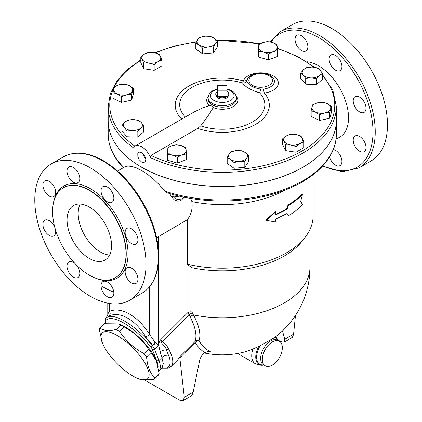 <?xml version="1.0" encoding="UTF-8"?>
<svg xmlns="http://www.w3.org/2000/svg" width="422" height="422" viewBox="0 0 422 422"><rect width="100%" height="100%" fill="white"/><g stroke="black" fill="none" stroke-linecap="round" stroke-linejoin="round"><path stroke-width="0.63" d="M190.702 198.43L191.857 201.589A90.867 52.46 0 0 0 285.225 189.979M169.591 193.513L171.691 196.958A1.572 0.517 148.3 0 1 173.226 196.03L172.308 194.31M183.776 197.127L181.507 199.047L177.018 199.5L173.226 196.03A9.4 5.428 0 0 0 179.429 196.161M171.691 196.958L174.122 199.727L177.477 201.12L179.735 200.872L181.492 200.039L184.245 197.227M156.615 237.713L187.331 219.693L187.331 264.172A90.867 52.46 0 0 0 305.206 237.164A90.867 52.46 0 0 0 313.124 215.747L313.124 174.692M191.857 201.589C192.833 208.426 191.319 214.46 187.331 219.693M336.334 120.645A114.072 65.858 180 0 1 336.334 120.676L336.334 134.164C336.64 158.909 312.243 182.151 276.004 193.181C242.502 203.81 199.843 203.583 166.685 192.601L164.612 190.997L159.474 184.91L153.608 179.218L147.79 174.529L142.462 170.968L136.443 167.877L131.838 166.389L127.745 166.078L124.437 167.065L117.585 171.021M140.806 59.845L127.006 69.804L116.72 81.166L110.348 93.552L108.185 106.481A114.072 65.858 0 0 0 133.605 147.927L135.077 146.023L137.519 145.316L141.391 146.513L144.461 148.734L146.761 151.145L148.681 153.861L150.475 157.664L150.965 155.438L197.791 128.404A47.058 27.172 0 0 0 254.144 125.181A47.058 27.172 0 0 0 264.33 93.025A17.687 10.212 -0 0 0 278.288 82.322A17.687 10.212 -0 0 0 261.883 72.848A17.687 10.212 -0 0 0 243.346 80.908L242.645 83.081C244.997 86.684 250.663 89.955 259.641 92.893L260.785 89.079C252.868 87.797 248.273 85.138 246.991 81.119A4.721 4.315 -24.6 0 1 242.645 83.081A42.58 24.581 180 0 0 191.788 87.496A42.58 24.581 180 0 0 185.385 116.957M303.713 142.04L303.713 147.774L296.007 152.226L285.478 150.596L282.656 144.519L282.656 138.78L286.512 135.868L290.368 134.333L295.632 134.46L300.897 135.963L302.305 138.31L303.713 142.04L299.863 143.575A9.442 5.449 0 0 0 302.305 138.31A9.442 5.449 0 0 0 295.632 134.46A9.442 5.449 0 0 0 286.512 135.868A9.442 5.449 0 0 0 284.069 141.133A9.442 5.449 0 0 0 290.742 144.989A9.442 5.449 0 0 0 299.863 143.575L296.007 146.492L290.742 144.989L285.478 144.862L284.069 141.133L282.656 138.78M248.716 155.676L246.764 157.923A9.442 5.449 -0 0 0 245.287 152.542L248.716 155.676L248.716 161.41L244.813 167.286L234.046 168.272L227.184 163.377L227.184 157.643L229.135 154.019A9.442 5.449 -0 0 0 230.612 159.4A9.442 5.449 -0 0 0 239.427 161.357A9.442 5.449 -0 0 0 246.764 157.923L244.813 161.552L239.427 161.357L234.046 162.533L230.612 159.4L227.184 157.643M186.434 153.919L181.866 154.943A9.442 5.449 -0 0 0 186.149 150.084L186.434 159.653L177.293 163.082L167.581 160.223L167.006 153.94L167.006 148.201L171.58 145.801A9.442 5.449 -0 0 0 167.297 150.659A9.442 5.449 -0 0 0 172.434 155.227A9.442 5.449 -0 0 0 181.866 154.943L177.293 157.348L172.434 155.227L167.581 154.489L167.006 148.201M143.775 126.083L140.806 128.035L137.836 131.358L132.392 130.509A9.442 5.449 0 0 0 140.806 128.035A9.442 5.449 0 0 0 141.296 122.591L143.775 126.083L143.775 131.817L137.836 137.097L126.948 136.765L122 131.158L122 125.424L124.97 122.095A9.442 5.449 0 0 0 124.474 127.539A9.442 5.449 0 0 0 132.392 130.509L126.948 131.031L124.474 127.539L122 125.424M133.368 88.145L131.659 94.364L126.574 94.802L121.483 96.617L117.247 93.948A9.442 5.449 0 0 0 126.574 94.802A9.442 5.449 0 0 0 132.513 90.566A9.442 5.449 0 0 0 129.132 85.476A9.442 5.449 0 0 0 119.806 84.627A9.442 5.449 0 0 0 113.866 88.863L114.715 86.441L119.806 84.627L124.896 84.184L129.132 85.476L133.368 88.145L133.368 93.884L131.659 100.098L121.483 102.356L113.012 98.395L113.012 92.655L113.866 88.863A9.442 5.449 0 0 0 117.247 93.948L113.012 92.655M161.863 60.14L158.007 61.681L154.157 64.592L148.892 63.089L143.622 62.962L142.214 59.233A9.442 5.449 0 0 0 148.892 63.089A9.442 5.449 0 0 0 158.007 61.681A9.442 5.449 0 0 0 160.45 56.411A9.442 5.449 0 0 0 153.777 52.56A9.442 5.449 0 0 0 144.656 53.969L148.512 52.434L153.777 52.56L159.041 54.063L160.45 56.411L161.863 60.14L161.863 65.874L154.157 70.326L143.622 68.696L140.806 62.62L140.806 56.886L144.656 53.969A9.442 5.449 0 0 0 142.214 59.233L140.806 56.886M217.335 41.277L215.384 43.529A9.442 5.449 0 0 0 213.907 38.144A9.442 5.449 0 0 0 205.092 36.192L210.472 36.387L213.907 38.144L217.335 41.277L217.335 47.016L213.427 52.892L202.66 53.874L195.803 48.984L195.803 43.25L197.754 39.621L199.706 37.373L205.092 36.192A9.442 5.449 0 0 0 197.754 39.621A9.442 5.449 0 0 0 199.231 45.006L195.803 43.25M277.512 50.719L272.939 51.748A9.442 5.449 0 0 0 277.228 46.889A9.442 5.449 0 0 0 272.084 42.316L276.938 44.437L277.512 50.719L277.512 56.453L268.366 59.882L258.654 57.028L258.085 50.74L258.085 45.006L262.658 42.601L267.226 41.578L272.084 42.316A9.442 5.449 0 0 0 262.658 42.601A9.442 5.449 0 0 0 258.37 47.459L258.085 45.006M322.519 73.502L319.549 75.448A9.442 5.449 0 0 0 320.045 70.01L322.519 73.502L322.519 79.236L316.579 84.511L305.697 84.184L300.749 78.576L300.749 72.842L303.713 69.514L306.683 67.562L312.127 67.04L317.571 67.895L320.045 70.01A9.442 5.449 0 0 0 312.127 67.04A9.442 5.449 0 0 0 303.713 69.514A9.442 5.449 0 0 0 303.223 74.958L300.749 72.842M331.507 106.265L331.507 111.999L329.804 118.218L319.623 120.47L311.151 116.509L311.151 110.775L312.006 106.982L312.86 104.561L317.945 102.746L323.036 102.303L327.272 103.596L331.507 106.265L330.653 108.686A9.442 5.449 0 0 0 327.272 103.596A9.442 5.449 0 0 0 317.945 102.746A9.442 5.449 0 0 0 312.006 106.982A9.442 5.449 0 0 0 315.387 112.067A9.442 5.449 0 0 0 324.713 112.922A9.442 5.449 0 0 0 330.653 108.686L329.804 112.484L324.713 112.922L319.623 114.737L315.387 112.067L311.151 110.775M288.59 215.647C294.044 212.34 298.686 208.684 302.516 204.686L300.68 201.378L302.516 194.41C298.686 198.409 294.044 202.064 288.59 205.372L287.065 209.323L275.809 214.845L275.809 211.797L266.525 220.326L275.809 222.072L275.809 219.023L287.065 213.495L288.59 215.647L286.833 213.632M266.525 220.326L266.145 219.931L275.35 211.427L275.809 211.797M275.809 214.286A90.867 52.46 0 0 0 286.512 209.001L288.02 205.055A90.867 52.46 0 0 0 301.825 194.189L302.516 194.41M226.878 85.571L217.641 85.571L217.641 90.904L226.878 90.904L226.878 85.571M226.878 91.352A6.53 3.772 180 0 1 228.671 94.734A6.53 3.772 180 0 1 226.878 96.685L226.878 90.904M228.671 94.734L228.154 96.285A6.003 3.466 180 0 1 222.262 99.091A6.003 3.466 180 0 1 216.365 96.285L215.848 94.734A6.53 3.772 180 0 0 217.641 96.685A6.53 3.772 180 0 0 226.878 96.685L217.641 96.685L217.641 90.904M215.848 94.734A6.53 3.772 180 0 1 217.641 91.352M154.019 379.483L158.456 375.058A37.368 12.897 -134.9 0 0 159.11 373.517L156.356 360.963L151.039 352.57A37.368 12.897 -134.9 0 0 148.486 349.184C142.356 339.736 134.201 332.309 124.015 326.908A37.368 12.897 -134.9 0 0 120.808 325.061L118.677 323.932L104.408 323.732L99.967 328.163C103.406 330.626 108.876 331.07 116.372 329.487A37.368 12.897 45.1 0 1 119.574 331.339C125.703 340.786 133.858 348.213 144.05 353.615A37.368 12.897 45.1 0 1 146.598 357.001C147.262 366.006 149.952 372.99 154.668 377.948A37.368 12.897 45.1 0 1 154.019 379.483L139.745 379.288L137.577 378.392A32.257 11.13 -134.9 0 0 146.365 365.679A32.257 11.13 -134.9 0 0 115.185 334.424A32.257 11.13 -134.9 0 0 102.446 343.181A32.257 11.13 -134.9 0 0 132.83 376.023A32.257 11.13 -134.9 0 0 137.577 378.392M118.677 323.932L120.845 324.824A32.257 11.13 45.1 0 1 155.976 360.04L156.356 360.963M102.446 343.181L99.312 329.698A37.368 12.897 45.1 0 1 99.967 328.163M105.98 323.442L105.669 322.635A6.293 2.173 45.1 0 1 105.421 321.622A6.293 2.173 45.1 0 1 105.579 320.868A38.55 13.304 45.1 0 1 150.786 346.968A6.293 2.173 45.1 0 1 152.4 349.611L156.757 360.926A33.043 11.399 45.1 0 1 158.081 366.576M120.808 325.061L116.372 329.487M124.015 326.908L119.574 331.339M148.486 349.184L144.05 353.615M151.039 352.57L146.598 357.001M159.11 373.517L154.668 377.948M206.1 351.932A79.267 56.047 -105 0 0 206.337 351.932A79.267 56.047 -105 0 0 210.451 351.763L207.914 351.579L204.76 352.581C202.08 354.659 200.339 357.455 199.537 360.979L193.155 392.17L184.303 397.281L183.159 400.605L179.424 400.098L145.279 380.386M183.159 400.605L191.013 396.015L192.348 394.396L193.155 392.17M184.303 397.281L179.83 357.777L195.186 342.458A3.935 1.356 45.1 0 1 195.054 341.519L179.972 356.564L179.83 357.777M282.492 330.901L284.744 339.293L284.17 342.289L292.377 337.32L293.543 334.562L295.469 315.456M284.17 342.289L280.672 341.646L277.697 339.926M204.227 352.977A87.718 87.718 0 0 0 246.548 351.421L252.198 349.358L260.216 345.702L274.01 337.959A87.718 87.718 0 0 0 309.98 267.131A87.718 50.645 0 0 1 193.455 314.97L192.353 312.976A3.935 1.371 -31.4 0 0 189.009 314.865L190.048 316.7A3.935 1.519 -28.5 0 1 193.455 314.97C199.268 325.942 201.115 334.541 199.005 340.765A79.23 45.745 120 0 0 210.451 351.763M190.048 316.7C195.481 327.235 197.148 335.511 195.054 341.519A3.935 3.46 21.1 0 1 199.005 340.765A3.935 3.054 -30.8 0 0 195.186 342.458A82.781 47.791 120 0 0 204.76 352.581M192.353 312.976L192.073 311.99A3.935 2.274 -0 0 0 187.938 312.517L160.793 339.599A6.293 2.173 -134.9 0 0 162.037 341.767C165.039 343.555 167.228 345.956 168.61 348.973A40.122 13.847 -134.9 0 1 171.142 366.454L177.593 360.019L179.972 356.564M288.02 205.055L288.59 205.372M286.512 209.001L287.065 209.323M316.579 78.777L311.141 77.928A9.442 5.449 0 0 0 319.549 75.448L316.579 78.777L316.579 84.511M305.697 78.45L303.223 74.958A9.442 5.449 0 0 0 311.141 77.928L305.697 78.45L305.697 84.184M263.513 52.033L258.654 51.289L258.37 47.459A9.442 5.449 0 0 0 263.513 52.033A9.442 5.449 0 0 0 272.939 51.748L268.366 54.148L263.513 52.033M208.046 46.958L202.66 48.14L199.231 45.006A9.442 5.449 0 0 0 208.046 46.958A9.442 5.449 0 0 0 215.384 43.529L213.427 47.153L208.046 46.958M127.94 120.143L133.378 119.621A9.442 5.449 0 0 0 124.97 122.095L127.94 120.143M138.822 120.476L141.296 122.591A9.442 5.449 0 0 0 133.378 119.621L138.822 120.476M181.006 145.516L185.865 147.631L186.149 150.084A9.442 5.449 -0 0 0 181.006 145.516A9.442 5.449 -0 0 0 171.58 145.801L176.153 144.778L181.006 145.516M236.473 150.585L241.859 150.786L245.287 152.542A9.442 5.449 -0 0 0 236.473 150.585A9.442 5.449 -0 0 0 229.135 154.019L231.092 151.767L236.473 150.585M258.654 57.028L258.654 51.289M268.366 59.882L268.366 54.148M202.66 53.874L202.66 48.14M213.427 52.892L213.427 47.153M154.157 70.326L154.157 64.592M143.622 68.696L143.622 62.962M131.659 100.098L131.659 94.364M121.483 102.356L121.483 96.617M137.836 137.097L137.836 131.358M126.948 136.765L126.948 131.031M177.293 163.082L177.293 157.348M244.813 167.286L244.813 161.552M329.804 118.218L329.804 112.484M319.623 120.47L319.623 114.737M167.581 160.223L167.581 154.489M234.046 168.272L234.046 162.533M296.007 152.226L296.007 146.492M285.478 150.596L285.478 144.862M336.334 120.676A114.072 65.858 180 0 1 265.913 181.523A114.072 65.858 180 0 1 141.597 167.249A114.072 65.858 180 0 1 108.185 120.676A114.072 65.858 180 0 1 108.185 120.645M246.991 81.119L247.181 79.668A4.721 3.772 20.3 0 1 243.346 80.908A47.058 27.172 0 0 0 187.837 86.668A47.058 27.172 0 0 0 181.771 119.046M247.181 79.668A13.762 7.944 180 0 1 248.516 77.569C253.585 71.809 267.701 71.809 272.776 77.569A13.762 7.944 180 0 1 263.513 89.095A4.721 0.802 -97 0 0 264.33 93.025L259.641 92.893A42.58 24.581 180 0 1 251.881 122.322A42.58 24.581 180 0 1 200.693 125.861L197.791 128.404M263.513 89.095L260.785 89.079M135.393 145.817L194.289 111.883L202.818 107.826L209.565 105.479C211.253 105.611 212.477 106.318 213.242 107.599C210.003 113.196 205.82 119.284 200.693 125.861M145.653 158.245A5.465 3.154 60 0 1 142.831 153.455M141.597 162.043L139.186 159.68L137.862 156.768L137.794 153.466L139.002 152.099L141.349 152.4L142.879 153.502L144.509 155.491L145.516 157.707L145.817 159.653L144.946 162.011L143.132 162.575L141.597 162.043M142.726 153.36A5.602 3.234 -120 0 0 145.685 158.382M150.475 157.664A114.072 65.858 0 0 0 271.372 165.925A114.072 65.858 0 0 0 336.334 106.481L336.334 120.613A114.072 65.858 180 0 1 265.913 181.46A114.072 65.858 180 0 1 141.597 167.181A114.072 65.858 180 0 1 133.605 162.059A114.072 65.858 180 0 1 108.185 120.613L108.185 106.481M272.327 365.093A14.163 8.176 -60 0 1 265.243 365.79A14.163 8.176 -60 0 1 263.075 354.443A14.163 8.176 -60 0 1 272.327 341.968A14.163 8.176 -60 0 1 279.406 341.266A14.163 8.176 -60 0 1 281.574 352.613A14.163 8.176 -60 0 1 272.327 365.093M187.331 264.172L187.938 264.947L187.938 312.517L189.009 314.865L162.037 341.767C159.025 341.773 166.168 346.668 166.41 350.017L169.523 357.882L170.045 360.277L169.997 364.228L169.016 366.396L167.339 367.757L165.672 368.29L161.605 368.19M187.938 264.947L192.073 267.748A87.718 50.645 0 0 0 302.337 240.872L305.206 237.164M158.836 370.954A34.615 11.943 -134.9 0 0 158.888 370.901A34.615 11.943 -134.9 0 0 158.915 360.525L154.558 349.21A7.865 2.717 -134.9 0 0 152.542 345.903A40.122 13.847 -134.9 0 0 106.101 317.988A40.122 13.847 -134.9 0 0 105.489 318.737A7.865 2.717 -134.9 0 0 105.294 319.686L105.421 321.622M150.786 346.968L153.835 344.616A3.935 1.63 114.2 0 1 155.038 342.321L149.662 334.593L145.822 337.057C147.853 340.501 150.522 343.023 153.835 344.616L158.566 345.212L155.038 342.321M149.662 286.654L149.662 334.593C138.553 316.358 120.724 306.066 109.609 311.468A3.935 3.207 -114.4 0 1 109.345 315.999C119.764 310.782 135.995 320.156 145.822 337.057M109.609 303.497L109.609 311.468C108.196 313.05 107.605 314.253 107.837 315.07M107.768 303.17L107.768 314.728L106.101 317.988M106.782 317.449L109.345 315.999M168.61 348.973A2.358 1.435 151.4 0 1 166.41 350.017A6.293 4.399 166.2 0 0 160.133 351.937L161.921 357.524A6.293 4.658 158.9 0 1 168.652 355.277M80.154 204.063A31.471 18.167 -120 0 0 100.431 252.034A31.471 18.167 -120 0 0 109.588 255.046M89.306 258.459A31.471 18.167 60 0 1 68.749 230.728A31.471 18.167 60 0 1 73.57 205.514A31.471 18.167 60 0 1 105.041 223.681A31.471 18.167 60 0 1 105.041 260.021A31.471 18.167 60 0 1 89.306 258.459M333.306 149.541A9.047 5.222 60 0 1 335.527 150.364A9.047 5.222 60 0 1 341.44 158.34A9.047 5.222 60 0 1 340.053 165.588A9.047 5.222 60 0 1 329.556 156.963M355.092 136.011L355.092 136.011A9.047 5.222 60 0 1 364.139 141.238A9.047 5.222 60 0 1 364.139 151.683A9.047 5.222 60 0 1 355.092 146.46A9.047 5.222 60 0 1 355.092 136.011M353.214 100.821A9.047 5.222 60 0 1 355.092 96.68A9.047 5.222 60 0 1 364.139 101.908A9.047 5.222 60 0 1 364.139 112.352A9.047 5.222 60 0 1 357.165 109.926A9.047 5.222 60 0 1 353.214 100.821M331.006 65.41A9.047 5.222 60 0 1 331.006 54.965A9.047 5.222 60 0 1 340.053 60.188A9.047 5.222 60 0 1 340.053 70.638A9.047 5.222 60 0 1 331.006 65.41M301.466 50.524A9.047 5.222 60 0 1 295.558 42.548A9.047 5.222 60 0 1 296.946 35.3A9.047 5.222 60 0 1 305.992 40.523A9.047 5.222 60 0 1 305.992 50.972A9.047 5.222 60 0 1 301.466 50.524M89.306 190.369A51.922 29.978 60 0 1 123.229 236.125A51.922 29.978 60 0 1 115.269 277.734A51.922 29.978 60 0 1 63.347 247.756A51.922 29.978 60 0 1 63.347 187.801A51.922 29.978 60 0 1 89.306 190.369M90.419 167.887A78.671 45.423 60 0 1 141.813 237.217A78.671 45.423 60 0 1 129.754 300.253A78.671 45.423 60 0 1 51.083 254.835A78.671 45.423 60 0 1 51.083 163.994A78.671 45.423 60 0 1 90.419 167.887M107.452 201.869A9.047 5.222 60 0 1 101.538 193.893A9.047 5.222 60 0 1 102.926 186.645A9.047 5.222 60 0 1 107.452 187.094A9.047 5.222 60 0 1 113.36 195.064A9.047 5.222 60 0 1 111.972 202.317A9.047 5.222 60 0 1 107.452 201.869M127.011 238.81A9.047 5.222 60 0 1 127.011 228.36A9.047 5.222 60 0 1 136.058 233.582A9.047 5.222 60 0 1 136.058 244.032A9.047 5.222 60 0 1 127.011 238.81M125.139 271.831A9.047 5.222 60 0 1 127.011 267.69A9.047 5.222 60 0 1 133.985 270.117A9.047 5.222 60 0 1 137.931 279.222A9.047 5.222 60 0 1 136.058 283.362A9.047 5.222 60 0 1 129.085 280.936A9.047 5.222 60 0 1 125.139 271.831M102.926 281.595A9.047 5.222 60 0 1 111.972 286.823A9.047 5.222 60 0 1 111.972 297.267A9.047 5.222 60 0 1 102.926 292.045A9.047 5.222 60 0 1 102.926 281.595M76.477 265.079A9.047 5.222 60 0 1 77.912 277.602A9.047 5.222 60 0 1 73.391 277.154A9.047 5.222 60 0 1 67.478 269.183A9.047 5.222 60 0 1 68.865 261.93A9.047 5.222 60 0 1 73.391 262.378A9.047 5.222 60 0 1 74.995 263.544M55.498 229.774A9.047 5.222 60 0 1 53.826 235.887A9.047 5.222 60 0 1 44.779 230.665A9.047 5.222 60 0 1 44.779 220.215A9.047 5.222 60 0 1 53.826 225.438A9.047 5.222 60 0 1 54.907 227.722M55.699 192.416A9.047 5.222 60 0 1 53.826 196.557A9.047 5.222 60 0 1 46.858 194.131A9.047 5.222 60 0 1 42.907 185.026A9.047 5.222 60 0 1 44.779 180.885A9.047 5.222 60 0 1 51.753 183.312A9.047 5.222 60 0 1 55.699 192.416M77.912 182.652A9.047 5.222 60 0 1 68.865 177.425A9.047 5.222 60 0 1 68.865 166.98A9.047 5.222 60 0 1 77.912 172.202A9.047 5.222 60 0 1 77.912 182.652M306.778 61.739A42.485 24.529 60 0 1 318.499 65.758A42.485 24.529 60 0 1 346.995 105.927A42.485 24.529 60 0 1 336.519 138.601L336.07 138.732M280.277 31.671L292.515 24.603A78.671 45.423 60 0 1 331.85 28.501A78.671 45.423 60 0 1 383.245 97.825A78.671 45.423 60 0 1 371.186 160.866L358.948 167.935A78.671 45.423 -120 0 0 371.007 104.893A78.671 45.423 -120 0 0 319.612 35.569A78.671 45.423 -120 0 0 280.277 31.671L270.006 41.841M134.924 146.139A112.5 64.951 180 0 1 140.806 60.399M155.518 52.908A112.5 64.951 180 0 1 196.409 41.984M216.433 40.333A112.5 64.951 180 0 1 259.783 43.967M277.365 48.572A112.5 64.951 180 0 1 313.398 67.119M322.519 75.733A112.5 64.951 180 0 1 292.794 155.797A112.5 64.951 180 0 1 150.965 155.438M293.591 334.187L284.744 339.293M213.242 107.599A15.572 8.989 0 0 0 232.279 107.156A15.572 8.989 0 0 0 236.315 96.406M208.204 96.406A15.572 8.989 0 0 0 209.565 105.479M252.298 85.286A11.8 6.815 180 0 1 249.101 79.046A11.8 6.815 180 0 1 265.259 74.198A11.8 6.815 180 0 1 270.423 84.279A11.8 6.815 180 0 1 252.298 85.286M236.42 97.551L236.42 98.996A14.163 8.176 180 0 1 228.761 106.254A14.163 8.176 180 0 1 214.075 105.664A14.163 8.176 180 0 1 212.245 104.777A14.163 8.176 180 0 1 208.099 98.996L208.099 97.551A14.163 8.176 0 0 0 212.245 103.332A14.163 8.176 0 0 0 227.68 105.104A14.163 8.176 0 0 0 236.42 97.551L235.481 94.19L234.031 92.365L231.673 90.63L226.878 88.863M226.878 89.353A11.8 6.815 180 0 1 232.042 99.439A11.8 6.815 180 0 1 213.917 100.441A11.8 6.815 180 0 1 217.641 89.353M275.439 336.893A15.989 9.231 -60 0 1 277.84 340.364M263.681 364.888A15.989 9.231 -60 0 1 258.765 346.388M252.899 349.052A17.307 9.991 120 0 0 255.31 363.69L237.644 353.494M260.216 345.702A15.482 8.941 120 0 0 263.634 364.861M277.797 340.338A15.482 8.941 120 0 0 275.012 337.215M264.467 365.23A14.163 8.176 -60 0 1 263.592 364.835A14.163 8.176 -60 0 1 261.424 353.488A14.163 8.176 -60 0 1 270.671 341.013A14.163 8.176 -60 0 1 277.755 340.311L277.697 340.28M336.334 134.164A114.072 65.858 180 0 1 278.989 191.303A114.072 65.858 180 0 1 164.612 190.997M123.804 167.428A114.072 65.858 180 0 1 108.185 134.164C108.322 146.276 113.434 157.469 123.514 167.756M192.073 311.99L192.073 267.748M152.4 349.611L154.558 349.21L158.566 345.212L158.566 261.635M158.566 251.217L158.566 236.299M156.757 360.926L158.915 360.525L161.921 357.524L163.314 363.827L161.895 367.9L162.243 367.652M160.793 339.599C157.031 344.146 159.822 348.361 160.133 351.937M105.489 318.737L105.579 320.868M63.458 187.737A51.922 29.978 60 0 1 63.569 187.674A51.922 29.978 60 0 1 89.527 190.243A51.922 29.978 60 0 1 123.451 235.993A51.922 29.978 60 0 1 115.491 277.602A51.922 29.978 60 0 1 115.38 277.671M96.659 278.546A53.183 30.706 -120 0 0 127.892 250.14A53.183 30.706 -120 0 0 90.419 188.703A53.183 30.706 -120 0 0 53.336 203.504M271.051 42.047A77.099 44.51 60 0 1 318.499 37.495A77.099 44.51 60 0 1 372.969 129.343A77.099 44.51 60 0 1 322.914 165.735M102.657 160.824A78.671 45.423 60 0 1 154.051 230.148A78.671 45.423 60 0 1 141.992 293.19C148.412 289.413 153.044 283.447 155.876 275.297C162.391 257.045 157.575 228.988 143.986 204.528C132.967 184.899 119.452 170.303 103.443 160.745C88.108 152.084 74.736 150.812 63.321 156.926A78.671 45.423 60 0 1 102.657 160.824M101.053 285.72A77.099 44.51 -120 0 0 113.787 292.077M336.334 106.481L332.805 90.018L322.519 74.673M314.469 67.246L297.689 56.522L277.333 48.192M260.205 43.73L216.148 40.053M196.578 41.657L174.755 45.977L154.869 52.761M217.641 88.863L212.788 90.661L210.509 92.344L209.043 94.185L208.099 97.551M275.629 336.26L277.871 340.448M263.771 364.866C262.352 365.684 259.53 365.294 255.31 363.69M265.243 365.795L263.534 364.803M277.755 340.311L279.406 341.266M309.98 267.131L309.98 229.431M158.888 370.901L161.895 367.9M171.142 366.454L168.014 368.279L161.515 368.279M129.754 300.253L141.992 293.19M51.083 163.994L63.321 156.926M322.556 166.126L342.094 171.707L358.948 167.935M108.185 120.676L108.185 134.164"/></g></svg>
